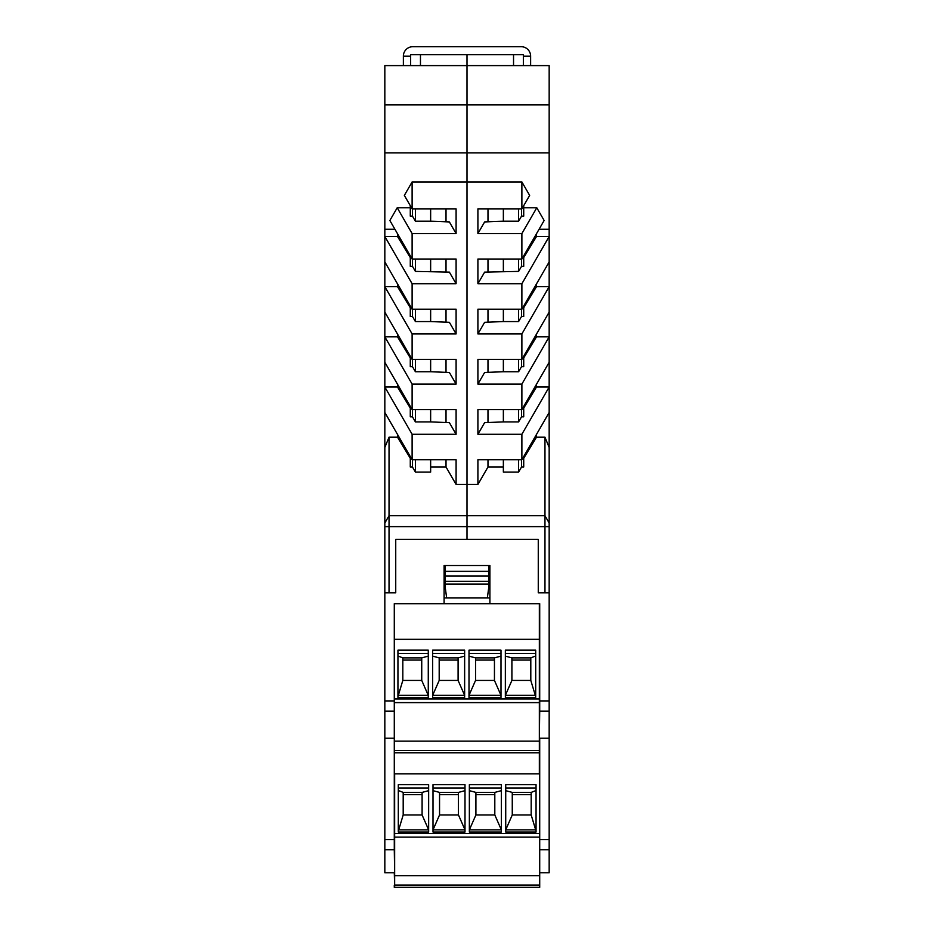 <?xml version="1.0" encoding="UTF-8"?>
<svg xmlns="http://www.w3.org/2000/svg" width="934" height="934" viewBox="0 0 934 934"><rect width="100%" height="100%" fill="white"/><g stroke="black" fill="none" stroke-linecap="round" stroke-linejoin="round"><path stroke-width="1.4" d="M410.645 65.602L410.645 54.697L523.355 54.697L523.355 65.602M530.629 65.602L530.629 56.157A9.457 9.457 0 0 0 521.172 46.7L412.828 46.7A9.457 9.457 0 0 0 403.371 56.157L410.645 56.157M530.629 56.157L523.355 56.157M403.371 56.157L403.371 65.602M397.499 233.71L397.499 236.489L384.831 236.489L412.116 283.749L456.096 283.749L449.371 272.121L415.397 271.397L412.466 266.307L412.466 259.033M412.466 266.307L410.283 266.307L410.283 257.574L397.499 236.489M430.644 309.201L430.644 321.565L415.397 321.565L412.466 316.474L410.283 316.474L410.283 307.753L397.499 286.668L397.499 283.889M430.644 359.38L430.644 371.744L415.397 371.744L412.466 366.653L410.283 366.653L410.283 357.92L397.499 336.835L397.499 334.057M430.644 409.559L430.644 421.911L415.397 421.911L412.466 416.821L410.283 416.821L410.283 408.1L397.499 387.015L397.499 384.236M412.466 459.726L412.466 467L410.283 467L410.283 458.279L397.499 437.182L397.499 434.403M549.169 104.877L549.169 65.602L467 65.602L467 54.697L467 65.602L384.831 65.602L384.831 104.877L467 104.877L467 65.602L467 152.861L467 104.877L549.169 104.877L549.169 152.861L467 152.861L467 181.955L467 152.861L384.831 152.861L384.831 104.877M446.02 459.726L446.02 467L430.644 467M446.02 409.559L446.02 422.518M446.02 309.201L446.02 322.16M446.02 359.38L446.02 372.339M446.02 208.854L446.02 221.813M446.02 259.033L446.02 271.992M446.02 467L456.096 484.454L467 484.454L467 539.35L467 181.955L412.116 181.955L404.352 195.404L412.116 208.854L412.116 181.955M412.466 416.821L412.466 409.559M412.466 366.653L412.466 359.38M412.466 316.474L412.466 309.201M415.397 208.854L415.397 221.218L412.466 216.128L410.283 216.128L410.283 205.678M412.466 216.128L412.466 208.854M430.644 208.854L430.644 221.218L449.371 221.942L456.096 233.582L456.096 208.854L412.116 208.854M430.644 259.033L430.644 271.397M430.644 459.726L430.644 472.09L415.397 472.09L412.466 467M456.096 283.749L456.096 259.033L412.116 259.033L389.863 220.494L397.219 207.768L412.116 233.582L456.096 233.582M410.283 207.768L397.219 207.768M394.907 229.215L384.831 229.215L384.831 152.861M397.499 286.668L384.831 286.668L412.116 333.928L456.096 333.928L456.096 309.201L412.116 309.201L384.831 261.94L384.831 229.215M397.499 336.835L384.831 336.835L412.116 384.108L456.096 384.108L456.096 359.38L412.116 359.38L384.831 312.119L384.831 261.94M456.096 333.928L449.371 322.3L430.644 321.565M397.499 387.015L384.831 387.015L412.116 434.275L456.096 434.275L456.096 409.559L412.116 409.559L384.831 362.287L384.831 312.119M456.096 384.108L449.371 372.468L430.644 371.744M456.096 484.454L456.096 459.726L412.116 459.726L384.831 412.466L384.831 362.287M456.096 434.275L449.371 422.647L430.644 421.911M384.831 412.466L384.831 447.468L389.034 437.182L397.499 437.182M467 515.72L544.966 515.72L389.034 515.72L389.034 437.182M389.034 515.72L384.831 522.993L389.034 515.72L389.034 592.798L395.736 592.798L395.736 539.35L395.736 592.798L384.831 592.798L384.831 447.468M412.116 309.201L412.116 283.749M412.116 359.38L412.116 333.928M412.116 409.559L412.116 384.108M412.116 459.726L412.116 434.275M412.116 259.033L412.116 233.582M487.98 459.726L487.98 467L477.904 484.454L477.904 459.726L521.884 459.726L549.169 412.466L549.169 522.993L544.966 515.72L544.966 592.798L538.264 592.798L538.264 539.35L395.736 539.35L538.264 539.35L538.264 592.798L549.169 592.798L549.169 872.753L539.712 872.753M415.397 259.033L415.397 271.397M415.397 309.201L415.397 321.565M415.397 359.38L415.397 371.744M415.397 409.559L415.397 421.911M415.397 459.726L415.397 472.09M415.397 221.218L430.644 221.218M420.463 65.602L420.463 54.697M521.534 459.726L521.534 467L523.717 467L523.717 458.279L536.501 437.182L536.501 434.403M521.534 409.559L521.534 416.821L523.717 416.821L523.717 408.1L536.501 387.015L536.501 384.236M521.534 359.38L521.534 366.653L523.717 366.653L523.717 357.92L536.501 336.835L536.501 334.057M521.534 309.201L521.534 316.474L523.717 316.474L523.717 307.753L536.501 286.668L536.501 283.889M523.717 257.574L536.501 236.489L549.169 236.489L521.884 283.749L477.904 283.749L484.629 272.121L518.603 271.397L521.534 266.307L523.717 266.307L523.717 257.574M536.501 233.71L536.501 236.489M521.534 208.854L521.534 216.128L523.717 216.128L523.717 205.678M521.534 259.033L521.534 266.307M503.356 459.726L503.356 472.09L518.603 472.09L521.534 467M503.356 409.559L503.356 421.911L518.603 421.911L521.534 416.821M503.356 359.38L503.356 371.744L518.603 371.744L521.534 366.653M503.356 309.201L503.356 321.565L518.603 321.565L521.534 316.474M503.356 259.033L503.356 271.397M503.356 208.854L503.356 221.218L484.629 221.942L477.904 233.582L477.904 208.854L521.884 208.854L529.648 195.404L521.884 181.955L467 181.955L467 484.454L477.904 484.454M487.98 208.854L487.98 221.813M487.98 259.033L487.98 271.992M487.98 309.201L487.98 322.16M487.98 359.38L487.98 372.339M487.98 409.559L487.98 422.518M487.98 467L503.356 467M477.904 283.749L477.904 259.033L521.884 259.033L544.137 220.494L536.781 207.768L521.884 233.582L477.904 233.582M539.093 229.215L549.169 229.215L549.169 152.861M523.717 207.768L536.781 207.768M477.904 333.928L477.904 309.201L521.884 309.201L549.169 261.94L549.169 286.668L521.884 333.928L477.904 333.928L484.629 322.3L503.356 321.565M536.501 286.668L549.169 286.668L549.169 312.119L521.884 359.38L521.884 333.928M536.501 336.835L549.169 336.835L521.884 384.108L477.904 384.108L477.904 359.38L521.884 359.38M536.501 387.015L549.169 387.015L521.884 434.275L477.904 434.275L477.904 409.559L521.884 409.559L549.169 362.287L549.169 312.119M477.904 384.108L484.629 372.468L503.356 371.744M549.169 412.466L549.169 362.287M477.904 434.275L484.629 422.647L503.356 421.911M549.169 447.468L544.966 437.182L536.501 437.182M384.831 526.624L549.169 526.624L549.169 522.993L544.966 515.72L544.966 437.182M549.169 229.215L549.169 261.94M549.169 526.624L549.169 592.798M518.603 459.726L518.603 472.09M518.603 409.559L518.603 421.911M518.603 359.38L518.603 371.744M518.603 309.201L518.603 321.565M518.603 259.033L518.603 271.397M518.603 208.854L518.603 221.218L521.534 216.128M518.603 221.218L503.356 221.218M521.884 259.033L521.884 233.582M521.884 208.854L521.884 181.955M521.884 459.726L521.884 434.275M521.884 409.559L521.884 384.108M521.884 309.201L521.884 283.749M513.537 54.697L513.537 65.602M445.179 565.525L445.179 586.984L446.639 597.888L487.361 597.888L488.821 586.984L488.821 565.525M445.179 571.351L488.821 571.351M445.179 576.08L488.821 576.08M506.088 887.3L539.712 887.3L539.712 773.866L394.65 773.866L394.65 885.117L394.288 872.753L384.831 872.753L384.831 592.798M549.169 700.92L539.712 700.92L539.712 603.703L489.906 603.703L489.906 565.525L444.094 565.525L444.094 603.703L394.288 603.703L394.288 700.92L384.831 700.92M384.831 849.765L394.288 849.765L394.65 872.753M549.169 839.584L539.712 839.584L539.712 849.765L549.169 849.765M539.712 773.866L539.712 738.234L549.169 738.234M539.35 738.234L539.712 711.101L549.169 711.101M539.712 700.92L539.712 711.101M394.288 849.765L394.288 752.781L427.55 752.781L398.468 752.781M384.831 738.234L394.288 738.234L394.288 700.92M444.094 603.703L489.906 603.703M444.094 597.958L489.906 597.958M444.094 581.894L445.179 581.894M488.821 581.894L489.906 581.894M539.35 624.356L539.712 623.048M539.35 758.887L539.712 757.579M535.17 752.781L506.088 752.781L539.35 752.781L539.35 773.866M539.35 603.703L539.35 639.335L394.288 639.335L394.288 603.703M398.83 887.3L434.462 887.3L394.65 887.3L394.65 885.117L539.712 885.117M470.818 887.3L463.544 887.3M394.288 885.117L394.288 887.3M434.1 887.3L427.912 887.3M535.532 887.3L499.9 887.3M469.358 832.042L469.358 784.677L501.36 784.677L501.36 832.042L469.358 832.042M536.058 784.677L536.058 832.042L505.726 832.042L505.726 784.677L536.058 784.677M433.002 832.042L433.002 784.677L465.004 784.677L465.004 832.042L433.002 832.042M398.304 832.042L398.304 784.677L428.648 784.677L428.648 832.042L398.304 832.042M539.712 887.3L394.65 887.3M394.65 875.66L539.712 875.66M539.712 837.121L394.65 837.121M494.81 792.406L494.81 814.95L501.36 829.859L469.358 829.859L475.908 814.95L475.908 792.406L494.81 792.406L501.36 790.654M536.058 829.859L505.726 829.859L512.264 814.95L512.264 792.406L531.177 792.406L531.177 814.95L535.672 829.859M458.454 792.406L458.454 814.95L465.004 829.859L433.002 829.859L439.552 814.95L439.552 792.406L458.454 792.406L465.004 790.654M398.304 790.503L403.196 792.406L422.098 792.406L422.098 814.95L428.648 829.859L398.304 829.859M469.358 790.654L475.908 792.406M536.058 790.503L531.177 792.406M505.726 790.654L512.264 792.406M433.002 790.654L439.552 792.406M422.098 792.406L428.648 790.654M398.69 829.859L403.196 814.95L403.196 792.406M475.908 794.589L494.81 794.589M494.81 814.95L475.908 814.95M531.177 814.95L512.264 814.95M512.264 794.589L531.177 794.589M439.552 794.589L458.454 794.589M458.454 814.95L439.552 814.95M403.196 794.589L422.098 794.589M422.098 814.95L403.196 814.95M499.538 752.781L506.088 752.781M463.182 752.781L470.456 752.781M384.831 711.101L394.288 711.101L394.288 752.781L539.35 752.781L539.35 639.335M468.996 697.511L468.996 650.146L500.998 650.146L500.998 697.511L468.996 697.511M535.696 650.146L535.696 697.511L505.352 697.511L505.352 650.146L535.696 650.146M432.64 697.511L432.64 650.146L464.642 650.146L464.642 697.511L432.64 697.511M397.942 697.511L397.942 650.146L428.274 650.146L428.274 697.511L397.942 697.511M427.55 752.781L434.1 752.781M394.288 741.141L539.35 741.141M539.35 702.601L394.288 702.601M494.448 657.886L494.448 680.431L500.998 695.34L468.996 695.34L475.546 680.431L475.546 657.886L494.448 657.886L500.998 656.123M535.696 695.34L505.352 695.34L511.902 680.431L511.902 657.886L530.804 657.886L530.804 680.431L535.31 695.34M458.092 657.886L458.092 680.431L464.642 695.34L432.64 695.34L439.19 680.431L439.19 657.886L458.092 657.886L464.642 656.123M397.942 655.972L402.823 657.886L421.736 657.886L421.736 680.431L428.274 695.34L397.942 695.34M468.996 656.123L475.546 657.886M535.696 655.972L530.804 657.886M505.352 656.123L511.902 657.886M432.64 656.123L439.19 657.886M421.736 657.886L428.274 656.123M398.328 695.34L402.823 680.431L402.823 657.886M475.546 660.069L494.448 660.069M494.448 680.431L475.546 680.431M530.804 680.431L511.902 680.431M511.902 660.069L530.804 660.069M439.19 660.069L458.092 660.069M458.092 680.431L439.19 680.431M402.823 660.069L421.736 660.069M421.736 680.431L402.823 680.431M445.179 581.322L488.821 581.322M445.179 584.042L488.821 584.042M394.288 839.584L384.831 839.584M394.65 833.49L539.712 833.49M469.358 787.969L501.36 787.969M505.726 787.969L536.058 787.969M433.002 787.969L465.004 787.969M398.304 787.969L428.648 787.969M394.288 698.971L539.35 698.971M539.35 750.597L394.288 750.597M468.996 653.438L500.998 653.438M505.352 653.438L535.696 653.438M432.64 653.438L464.642 653.438M397.942 653.438L428.274 653.438"/></g></svg>
